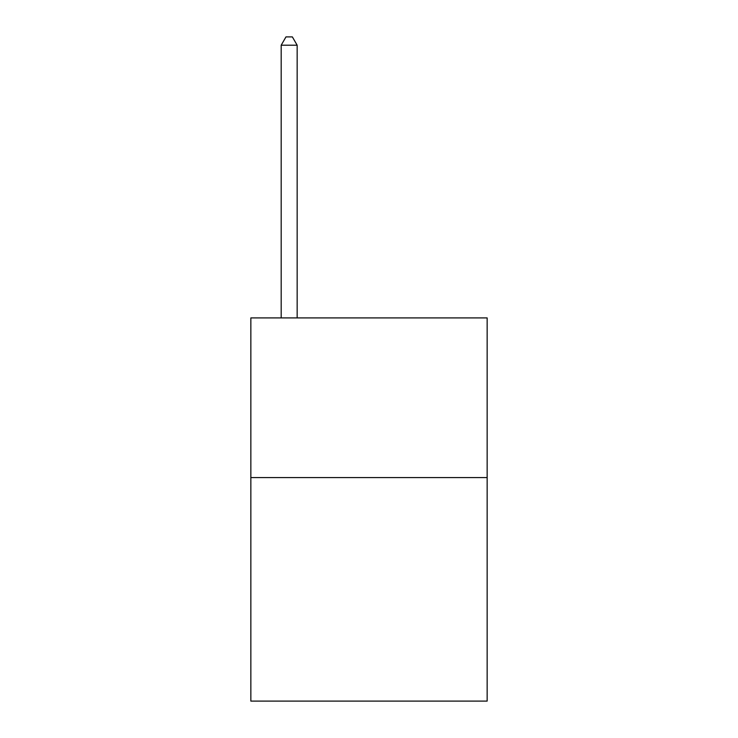 <?xml version="1.0" encoding="UTF-8"?>
<svg xmlns="http://www.w3.org/2000/svg" width="738" height="738" viewBox="0 0 738 738"><rect width="100%" height="100%" fill="white"/><g stroke="black" fill="none" stroke-linecap="round" stroke-linejoin="round"><path stroke-width="1.11" d="M487.154 477.569L487.154 701.1L250.846 701.1L250.846 317.912L487.154 317.912L487.154 477.569L250.846 477.569M297.156 317.912L297.156 45.203L281.187 45.203L281.187 317.912M281.187 45.203L285.975 36.9L292.359 36.9L297.156 45.203"/></g></svg>

